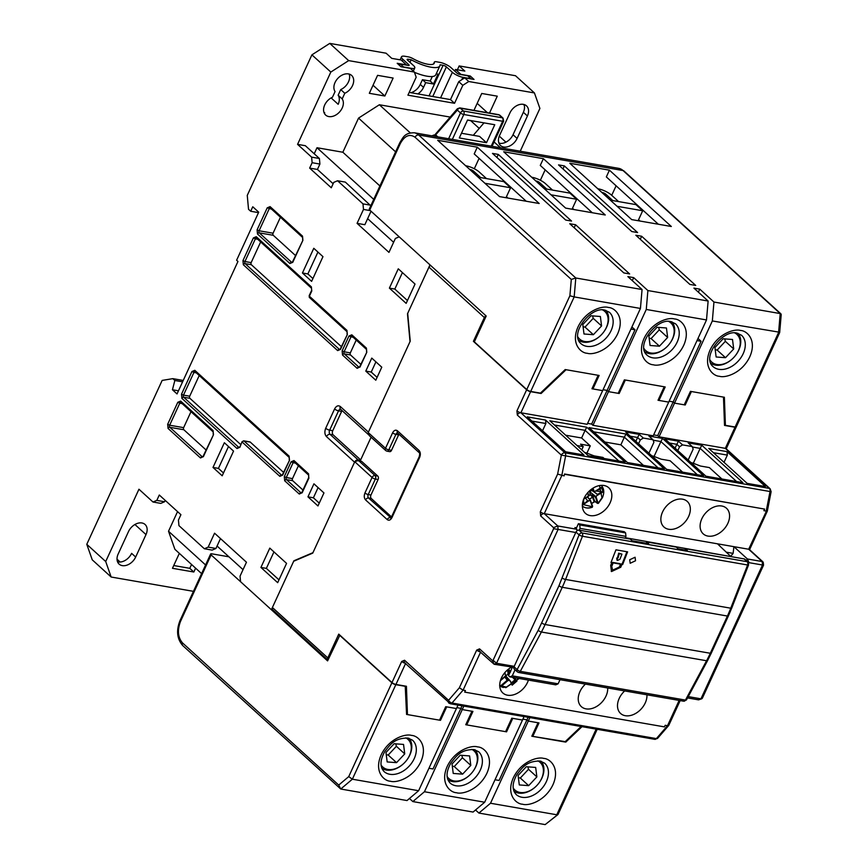 <?xml version="1.0" encoding="UTF-8"?>
<svg xmlns="http://www.w3.org/2000/svg" width="868" height="868" viewBox="0 0 868 868"><rect width="100%" height="100%" fill="white"/><g stroke="black" fill="none" stroke-linecap="round" stroke-linejoin="round"><path stroke-width="1.3" d="M541.144 761.279A20.279 14.333 -47.7 0 1 541.914 778.086A20.279 14.333 -47.7 0 1 537.921 784.325L537.867 784.379A18.705 13.215 -47.7 0 1 536.619 785.757A18.705 13.215 -47.7 0 1 520.008 792.441A18.705 13.215 -47.7 0 1 513.205 787.981M537.878 760.856A18.705 13.215 -47.7 0 1 537.867 784.379M536.619 785.757L536.565 785.811A20.279 14.333 -47.7 0 1 518.543 793.07A20.279 14.333 -47.7 0 1 513.932 791.182M528.677 785.649L536.869 776.893L535.664 767.431L526.29 766.726L518.098 775.471L519.292 784.932L528.677 785.649L520.323 778.032L528.504 769.287L527.907 766.845M536.869 776.893L528.504 769.287M518.38 777.663L520.323 778.032M572.045 209.221L576.634 199.26L569.875 193.108L544.247 188.649M576.634 199.26L551.006 194.801M339.887 635.159L327.583 660.895L211.108 554.902A3.103 0.901 -155.3 0 1 210.62 554.012A3.103 0.901 -155.3 0 1 211.814 553.827L228.913 556.8M439.761 719.659L440.499 720.332L406.571 714.429L405.226 686.067M505.827 731.16L506.565 731.832L465.758 724.726L471.953 711.261L462.243 709.568L472.93 711.424L466.734 724.899L505.599 731.659L511.794 718.194L522.482 720.049L484.68 802.227L424.441 791.746L462.243 709.568L460.886 708.342L462.069 705.793M565.22 741.641L531.824 736.227L538.019 722.762L528.308 721.069L538.995 722.925L532.8 736.4L564.862 741.977L581.126 726.505M339.453 635.083L391.88 682.79L348.741 776.6L338.726 785.073L182.508 642.906C177.864 637.416 177.202 630.233 180.533 621.358L211.108 554.902M440.499 720.332L446.694 706.867L456.416 708.548L418.615 790.726L352.354 779.204L348.741 776.6M180.533 621.358A3.103 0.901 24.7 0 1 180.056 620.468C176.074 630.537 176.974 638.913 182.757 645.597L340.755 789.023L352.354 779.204L395.83 684.678L405.551 686.36M506.565 731.832L512.76 718.357L522.482 720.049L524.077 716.577M565.752 742.129L582.016 726.668M596.164 729.131L556.768 814.77L490.507 803.247L528.308 721.069L526.952 719.832L522.905 719.127L526.952 719.832L528.124 717.283M490.507 803.247L478.908 813.066L545.169 824.6L558.07 814.358L597.195 729.304M545.169 824.6L557.896 814.596M418.615 790.726L407.016 800.556L340.755 789.023L338.726 785.073M395.83 684.678A3.103 0.901 -155.3 0 1 391.88 682.79M428.955 768.256L433.013 768.961L460.886 708.342L456.839 707.637L460.886 708.342L462.243 709.568L463.837 706.096M424.441 791.746L412.842 801.576L409.457 798.484M412.842 801.576L473.082 812.057L484.68 802.227M495.02 779.757L499.078 780.462L526.952 719.832L528.308 721.069L529.903 717.597M478.908 813.066L475.523 809.985M671.908 321.844A20.279 14.333 -47.7 0 1 668.685 344.878L668.642 344.932A18.705 13.215 -47.7 0 1 667.394 346.31A18.705 13.215 -47.7 0 1 650.772 352.994A18.705 13.215 -47.7 0 1 643.98 348.535M667.394 346.31L667.34 346.365A20.279 14.333 -47.7 0 1 649.318 353.623A20.279 14.333 -47.7 0 1 644.707 351.735M668.653 321.42A18.705 13.215 -47.7 0 1 668.642 344.932M649.145 338.216L651.087 338.585L659.279 329.84L658.671 327.399M657.054 327.279L648.873 336.024L650.067 345.486L659.452 346.202L667.633 337.446L666.44 327.985L657.054 327.279M667.633 337.446L659.279 329.84M659.452 346.202L651.087 338.585M535.795 180.956L536.316 181.043A2.582 0.749 -155.3 0 1 539.614 182.616L546.721 189.072M531.737 177.267L532.268 177.354A10.329 2.995 -155.3 0 1 545.44 183.625L552.547 190.092M572.489 208.244L573.922 209.546M601.86 192.446L602.381 192.544A2.582 0.749 -155.3 0 1 605.68 194.107L612.786 200.573M597.802 188.757L598.334 188.855A10.329 2.995 -155.3 0 1 611.506 195.126L618.613 201.593M638.555 219.745L639.987 221.036M469.729 169.455L470.25 169.542A2.582 0.749 -155.3 0 1 473.548 171.115L480.655 177.582M465.671 165.766L466.203 165.853A10.329 2.995 -155.3 0 1 479.375 172.124L486.481 178.591M506.435 196.743L507.856 198.045M475.078 749.789A20.279 14.333 -47.7 0 1 475.848 766.585A20.279 14.333 -47.7 0 1 471.856 772.824L471.801 772.889A18.705 13.215 -47.7 0 1 470.554 774.256A18.705 13.215 -47.7 0 1 453.942 780.95A18.705 13.215 -47.7 0 1 447.139 776.48M471.823 749.366A18.705 13.215 -47.7 0 1 471.801 772.889M470.554 774.256L470.499 774.31A20.279 14.333 -47.7 0 1 452.478 781.569A20.279 14.333 -47.7 0 1 447.866 779.681M462.611 774.147L470.803 765.392L469.61 755.93L460.224 755.225L452.033 763.981L453.226 773.442L462.611 774.147L454.257 766.542L462.438 757.786L461.841 755.344M470.803 765.392L462.438 757.786M452.315 766.162L454.257 766.542M592.399 490.116L589.643 491.668L590.305 494.662A5.913 4.177 -47.7 0 1 587.571 496.529M595.383 501.422L591.575 503.407M582.363 506.098L583.003 506.554A13.986 9.884 -47.7 0 0 592.085 507.14L592.627 506.38L590.609 500.717L592.334 507.238C588.71 508.518 585.607 508.279 583.003 506.554A13.986 9.884 -47.7 0 1 582.352 506.044M595.014 501.596L594.124 501.639L591.878 495.27L592.28 494.456L595.589 497.44L597.542 494.391L591.618 490.279M595.589 497.44L597.575 503.093L598.258 503.049L597.564 503.407L594.732 501.4L592.28 494.456M596.023 496.724L598.106 503.277M588.482 495.465L588.363 494.337L588.482 495.465L587.354 496.767L583.817 498.872M588.786 500.814L582.938 504.829L587.593 500.76L590.587 500.652L587.473 496.637M596.349 491.017L601.513 487.415L594.222 491.798L590.989 489.585M583.546 499.23L583.697 503.451M587.267 496.876L590.587 500.652M600.255 488.337L601.513 487.415L603.097 491.906L596.533 491.049M589.307 499.143A7.552 5.338 132.3 0 0 592.388 497.071L591.878 495.27M590.305 494.662L592.388 497.071M589.904 494.011L591.835 495.736M587.593 500.76L585.585 498.015M587.777 497.342L588.363 498.026M595.969 496.767L589.643 491.668M594.222 491.798L590.945 489.617M505.979 197.72L510.568 187.759L503.809 181.607L478.181 177.148M510.568 187.759L484.941 183.3M579.759 524.934L580.074 528.417L625.936 536.391L625.611 532.919L624.266 531.693L578.403 523.708L579.759 524.934L625.611 532.919M555.737 684.841L509.874 676.866L512.261 675.846L558.124 683.821L555.737 684.841M509.874 676.866L508.529 675.63L512.304 667.427M580.074 528.417L579.249 530.207M625.936 536.391L625.101 538.193M560.023 679.677L558.124 683.821M515.049 669.781L512.261 675.846M576.135 528.655L578.403 523.708M605.842 310.343A20.279 14.333 -47.7 0 1 602.62 333.377L602.576 333.442A18.705 13.215 -47.7 0 1 601.329 334.809A18.705 13.215 -47.7 0 1 584.707 341.504A18.705 13.215 -47.7 0 1 577.914 337.034M601.329 334.809L601.274 334.864A20.279 14.333 -47.7 0 1 583.253 342.122A20.279 14.333 -47.7 0 1 578.641 340.234M602.587 309.919A18.705 13.215 -47.7 0 1 602.576 333.442M583.079 326.715L585.021 327.095L593.213 318.339L592.616 315.898M590.989 315.778L582.808 324.534L584.001 333.996L593.386 334.701L601.567 325.945L600.374 316.484L590.989 315.778M601.567 325.945L593.213 318.339M593.386 334.701L585.021 327.095M409.012 738.288A20.279 14.333 -47.7 0 1 409.794 755.095A20.279 14.333 -47.7 0 1 405.79 761.323L405.736 761.388A18.705 13.215 -47.7 0 1 404.488 762.755A18.705 13.215 -47.7 0 1 387.877 769.449A18.705 13.215 -47.7 0 1 381.074 764.979M405.757 737.865A18.705 13.215 -47.7 0 1 405.736 761.388M404.488 762.755L404.434 762.809A20.279 14.333 -47.7 0 1 386.423 770.068A20.279 14.333 -47.7 0 1 381.801 768.18M396.546 762.646L404.738 753.891L403.544 744.429L394.159 743.724L385.967 752.48L387.171 761.941L396.546 762.646L388.191 755.041L396.383 746.285L395.775 743.843M404.738 753.891L396.383 746.285M386.249 754.661L388.191 755.041M369.725 210.023L400.3 143.567A3.103 0.901 24.7 0 1 399.812 142.678L369.247 209.134A3.103 0.901 24.7 0 0 369.725 210.023L486.199 316.028L474.329 341.851L526.757 389.558A3.103 0.901 -155.3 0 0 530.706 391.446L574.182 296.91L640.443 308.444L602.642 390.622L592.931 388.929L599.126 375.464L565.198 369.562L540.417 393.128L530.706 391.446M736.238 426.937A3.103 0.901 -155.3 0 1 736.205 427.056A3.103 0.901 -155.3 0 1 735.012 427.24L724.52 425.418L723.489 397.11L691.427 391.522L685.221 404.998L674.534 403.132L684.255 404.824L690.451 391.359L724.379 397.262L725.398 425.331L724.487 424.495M630.949 329.081L635.007 329.786L607.123 390.405L603.065 389.699L607.123 390.405L608.479 391.642L592.985 425.32L591.629 424.083L607.123 390.405L608.479 391.642L646.269 309.464L706.509 319.945L668.707 402.123L658.02 400.256L664.215 386.792L625.361 380.021L619.166 393.497L608.479 391.642L618.19 393.334L624.385 379.858L665.192 386.954L658.996 400.43L658.259 399.757M697.015 340.581L701.073 341.287L673.188 401.906L669.13 401.2L673.188 401.906L674.534 403.132L659.051 436.81L657.694 435.584L673.188 401.906L674.534 403.132L712.335 320.954L778.976 332.14M400.3 143.567C404.694 135.658 409.62 133.553 415.078 137.263A3.103 2.192 -47.7 0 1 418.647 134.974L623.061 170.551L780.213 313.576L778.596 332.487L735.12 427.013L725.398 425.331M592.985 425.32L653.224 435.801L668.707 402.123L658.996 400.43M640.443 308.444L642.06 289.532L575.799 277.999L574.182 296.91L569.896 295.76L526.757 389.558M399.812 142.678C403.186 137.437 404.358 132.815 414.286 132.771A19.107 12.336 -80.1 0 1 418.647 134.974L575.799 277.999L571.296 279.442L569.896 295.76M698.371 292.147L699.76 289.131L713.952 302.042L780.213 313.576L781.222 314.531L779.681 332.531L736.314 426.839A3.103 0.901 24.7 0 1 735.12 427.013M713.952 302.042L712.335 320.954M701.073 341.287L697.98 338.477M706.509 319.945L708.125 301.033L693.933 288.111L699.76 289.131M708.125 301.033L647.886 290.552L646.269 309.464M632.305 280.657L633.694 277.63L647.886 290.552M635.007 329.786L631.915 326.976M592.931 388.929L592.193 388.256M642.06 289.532L627.868 276.61L633.694 277.63M631.687 219.593L569.799 163.271L609.434 170.171L671.322 226.494L631.687 219.593M565.621 208.103L503.733 151.781L543.379 158.67L605.256 214.993L565.621 208.103M499.556 196.602L437.667 140.28L477.313 147.18L539.191 203.503L499.556 196.602M689.876 284.422L635.832 235.239L641.658 236.248L695.702 285.442L689.876 284.422M631.774 231.55L558.536 164.898L564.363 165.907L637.6 232.559L631.774 231.55M492.471 153.397L498.297 154.406L571.535 221.058L565.708 220.049L492.471 153.397M569.766 223.738L575.592 224.747L629.636 273.941L623.81 272.921L569.766 223.738M616.106 185.795L611.723 195.322M609.434 170.171L606.341 176.909L658.345 224.237M545.158 169.857L540.373 180.262M543.379 158.67L540.276 165.408L592.28 212.736M479.093 158.356L474.308 168.761M477.313 147.18L474.21 153.918L526.214 201.235M640.269 239.275L641.658 236.248M562.974 168.934L564.363 165.907M496.908 157.433L498.297 154.406M574.204 227.774L575.592 224.747M737.974 333.334A20.279 14.333 -47.7 0 1 734.751 356.379L734.708 356.433A18.705 13.215 -47.7 0 1 733.46 357.8A18.705 13.215 -47.7 0 1 716.838 364.495A18.705 13.215 -47.7 0 1 710.046 360.025M733.46 357.8L733.406 357.866A20.279 14.333 -47.7 0 1 715.384 365.113A20.279 14.333 -47.7 0 1 710.773 363.225M734.719 332.911A18.705 13.215 -47.7 0 1 734.708 356.433M715.21 349.717L717.152 350.086L725.344 341.33L724.737 338.9M723.12 338.77L714.928 347.526L716.133 356.987L725.518 357.692L733.699 348.947L732.505 339.486L723.12 338.77M733.699 348.947L725.344 341.33M725.518 357.692L717.152 350.086M635.539 560.761L630.179 563.267L629.712 559.751L635.072 557.245L635.539 560.761M617.647 557.158L618.689 553.155L621.944 554.131L619.926 559.296L617.43 560.468L617.213 558.829L618.19 557.647L617.647 557.158L616.671 558.33L617.202 560.164M514.019 666.787A2.582 1.823 132.3 0 0 514.225 669.033L517.306 671.832A2.582 1.823 -47.7 0 1 517.1 669.586L514.019 666.787L575.983 532.062L579.065 534.872L558.97 585.726L538.214 630.255L517.1 669.586A2.582 0.901 -151.8 0 0 520.301 671.344A2.582 1.671 99.9 0 1 518.597 672.472L683.767 701.214A2.582 1.671 -80.1 0 0 685.46 700.085A2.582 0.901 28.2 0 0 686.48 699.89L683.767 701.214M744.115 558.905L747.207 561.705A2.582 1.823 -47.7 0 1 747.912 562.041L744.82 559.242A2.582 1.823 132.3 0 0 744.115 558.905L685.438 548.695L687.282 550.366L678.147 548.782L676.302 547.1L646.769 541.957L648.613 543.639L632.099 540.764L630.255 539.082L578.956 530.164A2.582 1.823 132.3 0 0 575.983 532.062M646.769 541.957L646.193 543.216M685.438 548.695L684.863 549.943M610.671 565.469L611.484 571.567L620.783 567.227L621.879 564.406L622.66 564.547L627.607 551.853L615.944 549.824L610.996 562.518L611.777 562.648L610.671 565.469M747.912 562.041L748.574 564.894A2.582 0.586 21.3 0 1 747.608 564.992A2.582 1.671 -80.1 0 0 747.207 561.705L582.037 532.963A2.582 1.671 -80.1 0 1 582.439 536.24L747.608 564.992L730.747 608.197L565.589 579.455L582.439 536.24A2.582 0.586 -158.7 0 1 579.065 534.872A2.582 1.823 -47.7 0 1 582.037 532.963L578.956 530.164M621.879 564.406L621.336 563.918L620.24 566.739L620.783 567.227M611.224 571.307L620.24 566.739M611.148 562.139L611.777 562.648M626.924 551.733L622.117 564.048L622.66 564.547M622.117 564.048L621.336 563.918M612.081 569.668L612.624 570.157L619.416 566.988L620.522 564.167L619.98 563.679L612.591 562.388L611.495 565.209L612.374 569.896M612.624 570.157L611.495 565.209M612.591 562.388L613.134 562.887L612.038 565.708M620.522 564.167L613.134 562.887M618.689 553.155L619.231 553.654L618.19 557.647M621.944 554.131L619.231 553.654M638.11 220.711L642.689 210.75L635.94 204.609L610.312 200.15M642.689 210.75L617.072 206.291M646.942 694.801A17.306 12.228 -47.7 0 1 645.25 702.928A17.306 12.228 -47.7 0 1 620.587 713.463A17.306 12.228 -47.7 0 1 619.21 698.404A17.306 12.228 -47.7 0 1 624.678 690.928M607.698 687.977A17.306 12.228 -47.7 0 1 605.994 696.103A17.306 12.228 -47.7 0 1 581.332 706.628A17.306 12.228 -47.7 0 1 579.954 691.568A17.306 12.228 -47.7 0 1 585.433 684.103M528.406 680.089A17.306 12.228 -47.7 0 1 527.494 682.432A17.306 12.228 -47.7 0 1 502.832 692.968A17.306 12.228 -47.7 0 1 501.454 677.908A17.306 12.228 -47.7 0 1 511.295 667.253M584.077 498.286A17.306 12.228 132.3 0 0 585.444 513.346A17.306 12.228 132.3 0 0 610.117 502.811A17.306 12.228 132.3 0 0 608.739 487.751A17.306 12.228 132.3 0 0 584.077 498.286M662.577 511.946A17.306 12.228 132.3 0 0 663.944 527.006A17.306 12.228 132.3 0 0 688.617 516.482A17.306 12.228 132.3 0 0 687.239 501.411A17.306 12.228 132.3 0 0 662.577 511.946M701.821 518.782A17.306 12.228 132.3 0 0 703.199 533.842A17.306 12.228 132.3 0 0 727.861 523.306A17.306 12.228 132.3 0 0 726.483 508.247A17.306 12.228 132.3 0 0 701.821 518.782M577.014 445.544L583.242 446.619L581.755 449.852M583.242 446.619L580.54 444.166L590.251 445.859L581.603 437.982L565.665 435.215M721.883 478.984L709.351 467.581L700.454 466.029L693.857 463.49A7.747 2.246 24.7 0 0 691.004 462.611M682.628 472.149L670.107 460.745L661.21 459.194L654.613 456.666A7.747 2.246 24.7 0 0 651.76 455.776M604.128 458.488L602.956 457.414L594.059 455.863L587.462 453.324A7.747 2.246 24.7 0 0 584.609 452.445M586.909 453.118L590.251 445.859M643.383 465.313L620.859 444.817L604.92 442.04M748.65 563.224L749.095 562.681L747.413 558.97L746.187 560.478M657.694 435.584L653.647 434.879M591.629 424.083L587.582 423.378M618.841 461.049L585.119 430.354L581.603 437.982M586.735 427.219L549.824 420.785L588.2 455.711L625.112 462.134L586.735 427.219L585.119 430.354L554.468 425.016M658.096 467.874L624.363 437.179L620.859 444.817M625.991 434.043L589.068 427.62L627.445 462.546L664.367 468.97L625.991 434.043L624.363 437.179L593.712 431.852M542.543 430.756L545.864 423.519L531.932 421.099M724.02 462.34L727.351 455.103L713.409 452.684M697.34 474.709L660.917 441.552L654.06 456.459M662.534 438.416L648.938 436.051L652.986 439.74L643.275 438.047L639.217 434.358L625.622 431.993L666.7 469.371L703.612 475.805L662.534 438.416L660.917 441.552L653.148 440.206M652.986 439.74L653.897 442.322L648.906 453.183M639.217 434.358L637.6 437.494L640.302 439.957L638.544 443.754M630.266 436.224L637.6 437.494L635.843 441.302M736.596 481.545L700.161 448.387L693.304 463.284M701.789 445.251L688.183 442.875L692.241 446.564L682.519 444.883L678.472 441.194L664.866 438.817L705.944 476.206L742.867 482.63L701.789 445.251L700.161 448.387L692.404 447.031M692.241 446.564L693.152 449.157L688.15 460.018M678.472 441.194L676.845 444.329L679.546 446.781L677.8 450.59M669.51 443.049L676.845 444.329L675.098 448.127M687.532 697.926L698.566 699.847L702.32 698.284L763.536 565.198L763.287 562.507L762.191 561.542L747.413 558.97L733.905 546.666L717.489 543.813L730.921 556.605M730.932 556.052L733.124 553.372L733.905 546.666L748.672 549.238L762.191 561.542L762.505 565.014L700.953 698.827L688.237 696.613M749.095 562.681L762.505 565.014M731.192 556.648L625.318 537.715M726.776 552.265L733.124 553.372M771.12 491.679L770.024 491.527A3.103 1.996 -80.1 0 0 769.319 488.402A3.103 2.192 -47.7 0 1 770.166 488.803L771.12 491.679L767.355 511.046L749.865 549.064A3.103 0.901 -155.3 0 1 748.672 549.238L766.715 510.493M449.657 703.395A3.103 2.192 -47.7 0 1 448.81 702.993A3.103 2.192 -47.7 0 1 448.561 700.292A3.103 1.606 40.8 0 0 451.978 703.026L656.382 738.603A3.103 1.606 40.8 0 0 657.651 738.299L654.776 739.33A3.103 1.996 -80.1 0 0 656.382 738.603L667.503 725.713L665.17 725.312L664.443 726.885L464.705 692.121L465.422 690.548L464.705 692.121M685.221 404.998L684.483 404.325M659.051 436.81L725.312 448.344L769.319 488.402L564.905 452.825L520.898 412.767L587.159 424.3L602.642 390.622L591.954 388.766L598.15 375.291L566.088 369.714L541.1 393.497L540.558 392.998M619.166 393.497L618.417 392.824M545.549 420.047L527.277 416.868L565.654 451.794L583.925 454.973L545.549 420.047L545.864 423.519M727.026 451.631L708.765 448.452L747.142 483.378L765.402 486.557L727.026 451.631L727.351 455.103M643.275 438.047L640.302 439.957M682.519 444.883L679.546 446.781M564.146 475.903L564.515 474.004L564.146 475.903L557.636 474.102L540.308 511.784L540.688 515.95L553.534 527.635L553.621 528.677L493.1 660.255L492.395 660.559L479.559 648.873L476.695 650.089L459.367 687.771L448.561 700.292L404.553 660.244L401.689 661.459L391.989 682.563A3.103 0.901 24.7 0 0 395.938 684.451L406.43 686.273L407.461 714.581L406.549 713.756M564.873 474.329L764.621 509.093L564.515 474.004M764.621 509.093L763.894 510.666L766.227 511.068L770.024 491.527L561.336 455.114A3.103 2.192 -47.7 0 1 564.905 452.825A3.103 1.996 99.9 0 1 565.621 455.95L561.813 475.49L544.258 513.661L717.489 543.813M576.504 527.831L574.92 527.56L576.819 529.274L576.96 530.815M513.834 667.318L494.163 664.27L479.798 651.575A3.103 2.192 -47.7 0 1 479.559 648.873M514.225 666.331L496.539 663.26L558.091 529.437L575.777 532.518M576.819 529.274L557.777 525.965L553.534 527.635M407.461 714.581L439.534 720.169L445.729 706.693L456.416 708.548L458.011 705.087M465.997 724.227L466.734 724.899M532.062 735.728L532.8 736.4M391.511 450.329L388.788 449.863A2.582 1.671 -80.1 0 1 386.998 451.176L385.707 450.535A2.582 1.823 -47.7 0 0 386.412 450.872A2.582 1.671 -80.1 0 0 386.998 451.176L389.721 451.642A2.582 1.671 -80.1 0 0 391.511 450.329L398.64 434.835A2.582 1.671 99.9 0 1 398.976 434.271M391.522 516.916L371.276 498.492A2.582 1.671 99.9 0 1 370.961 495.01L378.09 479.516A2.582 1.671 -80.1 0 0 377.764 476.044L361.826 461.537A2.582 1.671 -80.1 0 0 361.229 461.233L357.779 460.637L354.773 461.733L372.068 477.476A2.582 1.823 -47.7 0 1 375.052 475.566L359.102 461.06L357.779 460.637M701.821 698.762L698.566 699.847M680.176 700.585L668.772 725.377L667.503 725.713L679.145 700.411M541.1 393.497L530.608 391.663A3.103 0.901 -155.3 0 1 526.648 389.786L516.937 410.889L517.328 415.056L561.336 455.114L557.636 474.102M465.422 690.548L463.089 690.147L459.367 687.771M390.774 517.99L390.633 517.99A2.582 1.671 99.9 0 1 390.177 517.686A2.582 1.823 132.3 0 0 387.204 519.596C388.962 520.789 390.557 520.116 391.967 517.567L419.645 457.393C420.72 454.528 420.513 452.206 419.005 450.438L397.392 430.767C395.634 429.573 394.039 430.246 392.618 432.796L385.5 448.289L368.206 432.546L369.204 435.519L385.707 450.535A2.582 1.823 -47.7 0 1 385.5 448.289A2.582 0.749 24.7 0 0 388.788 449.863L395.916 434.369L398.64 434.835M371.081 437.233L360.133 461.049M474.481 341.515L473.407 341.33L526.648 389.786M540.308 511.784A3.103 0.901 -155.3 0 0 544.258 513.661L557.777 525.965L558.091 529.437L553.621 528.677M492.395 660.559L494.163 664.27L496.539 663.26L493.1 660.255M391.989 682.563L338.748 634.117L327.8 657.911L272.4 607.502L293.677 561.249L312.74 553.122L354.773 461.733M272.4 607.502A2.582 1.823 -47.7 0 0 272.606 609.748L327.941 660.103A2.582 1.823 -47.7 0 1 327.8 657.911M368.206 432.546L410.238 341.167L407.689 313.37L428.955 267.116L484.355 317.536A2.582 1.823 -47.7 0 1 486.004 315.854M430.604 265.434A2.582 1.823 132.3 0 0 428.955 267.116M484.355 317.536L473.407 341.33M461.787 79.704L462.883 77.306L470.89 78.706L467.657 75.755L459.639 74.355A2.061 0.597 -155.3 0 1 457.002 73.107L451.056 67.693A8.778 2.55 -155.3 0 0 439.859 62.366L436.387 61.758A5.165 1.497 24.7 0 0 434.391 62.062A5.165 1.497 24.7 0 0 434.358 62.344A16.785 4.861 -155.3 0 1 434.239 63.255A16.785 4.861 -155.3 0 1 427.772 64.232A16.785 4.861 -155.3 0 1 412.929 58.612A5.165 1.497 24.7 0 0 408.361 56.876L404.889 56.279A8.778 2.55 -155.3 0 0 401.504 56.789L400.105 59.816M414.448 72.326A22.98 6.662 24.7 0 0 426.893 76.167A22.98 6.662 24.7 0 0 435.747 74.832L439.87 65.849A22.98 6.662 24.7 0 0 440.054 64.785L443.103 65.317L429.052 95.871M407.667 60.239L408.123 59.23L411.182 59.762A22.98 6.662 24.7 0 0 431.016 67.194A22.98 6.662 24.7 0 0 439.87 65.849M411.182 59.762L409.989 62.344M410.933 92.713A11.62 8.213 132.3 0 0 420.275 84.413L422.445 79.704L430.213 81.049L432.297 76.525M436.213 73.813L438.004 74.127L433.457 84.001L430.213 81.049M433.457 84.001L425.689 82.655L422.445 79.704M425.689 82.655L423.519 87.364A11.62 8.213 -47.7 0 1 417.877 93.928M408.481 65.447L408.817 64.72L402.871 59.306A8.778 2.55 -155.3 0 1 401.504 56.789M408.817 64.72A2.061 0.597 -155.3 0 1 409.143 65.306A2.061 0.597 -155.3 0 1 408.34 65.425L400.332 64.037L403.577 66.988L411.584 68.377L411.215 69.19M408.123 59.23A2.582 0.749 24.7 0 0 407.135 59.382A2.582 0.749 24.7 0 0 407.537 60.12L413.483 65.534A8.268 2.398 -155.3 0 1 414.774 67.899A8.268 2.398 -155.3 0 1 411.584 68.377M462.883 77.306A8.268 2.398 -155.3 0 1 452.347 72.294L446.402 66.879A2.582 0.749 24.7 0 0 443.103 65.317M398.976 64.905L400.332 64.037M276.903 613.654L276.534 614.446M509.896 672.667L507.259 670.649L509.201 674.165M505.643 675.836A5.913 4.177 132.3 0 0 508.42 673.416M504.634 676.866L507.227 680.23L501.216 685.394L501.682 685.937L499.74 685.72M503.527 687.456A13.986 9.884 -47.7 0 1 500.456 686.23L499.74 684.928M510.547 671.235L507.78 669.684M505.122 673.416L505.556 675.922L504.775 676.573L505.556 675.922M507.227 680.23L510.004 680.686L505.534 675.716M514.344 677.637L516.948 681.055L512.163 685.167L510.004 680.686M512.163 685.167L510.037 680.729M516.948 681.055L515.69 680.349L513.802 676.931M512.532 677.322L515.69 680.349M508.366 680.111L505.165 676.389M509.277 674.002L507.899 672.852M510.384 672.158L510.753 670.899M342.209 107.99A11.62 8.213 -47.7 0 1 325.641 115.064A11.62 8.213 -47.7 0 1 324.719 104.941A11.62 8.213 -47.7 0 1 332.477 97.227L335.07 91.574A11.62 8.213 -47.7 0 1 335.048 82.493A11.62 8.213 -47.7 0 1 351.616 75.418A11.62 8.213 -47.7 0 1 352.538 85.541A11.62 8.213 -47.7 0 1 344.791 93.267L342.187 98.909A11.62 8.213 -47.7 0 1 342.209 107.99M324.068 112.721A11.62 8.213 132.3 0 0 324.762 112.883L323.84 112.048M331.131 97.91L338.162 104.301A11.62 8.213 132.3 0 0 338.14 95.22L342.187 98.909M338.14 95.22L340.733 89.578A11.62 8.213 132.3 0 0 348.48 81.852A11.62 8.213 132.3 0 0 349.142 74.073M377.58 75.342L393.128 78.055L384.86 96.012L369.323 93.31L377.58 75.342M473.961 110.366L481.729 93.473L497.277 96.174L489.509 113.068M435.79 134.724L457.382 110.095A2.582 1.345 -139.2 0 1 457.371 108.75L459.769 107.892A2.582 1.671 99.9 0 1 460.355 108.196L499.219 114.956L502.333 117.788A2.582 1.823 -47.7 0 1 503.039 118.124L503.646 121.119A2.582 0.749 -155.3 0 1 502.659 121.27A2.582 1.671 -80.1 0 0 502.333 117.788L463.479 111.028A2.582 1.671 99.9 0 1 463.794 114.5A2.582 0.749 -155.3 0 1 460.496 112.938A2.582 1.823 -47.7 0 1 463.479 111.028L460.355 108.196A2.582 1.823 132.3 0 0 457.382 110.095L460.496 112.938L448.626 138.75M486.503 142.71L459.291 137.969L467.559 120.012L494.76 124.742L486.503 142.71L479.57 136.406L461.472 133.249M473.288 135.31L484.008 122.876M523.306 104.344L524.239 105.191M499.284 136.124L505.914 142.157M350.336 352.885A1.552 0.998 -80.1 0 0 350.52 354.969L344.303 353.884A1.552 0.998 99.9 0 1 344.119 351.8L350.336 352.885L356.227 340.072M360.806 364.321L350.52 354.969M189.701 396.209A1.552 0.998 -80.1 0 0 189.897 398.303L183.68 397.219A1.552 0.998 99.9 0 1 183.484 395.135L189.701 396.209L199.217 375.54M249.517 441.953A1.552 0.998 99.9 0 1 249.908 441.91A1.552 0.998 99.9 0 1 250.266 442.083L244.049 441.009A1.552 0.998 -80.1 0 0 243.691 440.825L249.908 441.91M240.707 444.546L189.897 398.303M283.51 472.344L250.266 442.083M251.156 262.624A1.552 0.998 -80.1 0 0 251.34 264.707L245.123 263.622A1.552 0.998 99.9 0 1 244.939 261.539L251.156 262.624L260.66 241.955M341.341 346.614L251.34 264.707M117.527 561.78A11.62 8.213 132.3 0 0 131.611 553.35L135.668 557.039A11.62 8.213 -47.7 0 1 119.1 564.113A11.62 8.213 -47.7 0 1 118.178 554.001L128.507 531.552A11.62 8.213 -47.7 0 1 145.075 524.478A11.62 8.213 -47.7 0 1 145.998 534.59L135.668 557.039M152.996 502.019L156.815 500.391L164.584 501.747L160.775 503.375L152.996 502.019L138.945 489.226L105.701 561.531L86.778 544.312L162.164 380.412L172.83 378.643L174.848 380.488L172.439 389.754L177.029 393.931L237.962 261.463L236.606 260.237L258.707 212.183L252.762 206.768L250.7 211.26L248.53 209.297L247.261 195.398L311.905 54.847L329.764 43.4L386.108 53.208L391.783 58.373L401.114 59.99L406.517 64.916L397.197 63.288L400.973 66.738L410.304 68.355L414.361 72.044L348.676 60.619L330.827 72.055L297.572 144.359L305.341 145.705L319.402 158.497L311.623 157.141L312.133 162.707L319.912 164.063L319.402 158.497M498.72 142.482L499.642 143.318A11.62 8.213 132.3 0 0 513.031 134.735L523.361 112.287A11.62 8.213 132.3 0 0 524.012 104.507M434.835 136.341A2.582 1.823 132.3 0 0 435.834 135.072L437.787 136.862M469.566 77.491L470.25 76.004L460.93 74.388L455.516 69.462L464.847 71.089L459.172 65.925L457.393 69.787M454.778 71.078L455.516 69.462M409.186 92.409L450.492 99.603L458.76 81.635L464.705 77.827L474.036 79.444L470.25 76.004M459.172 65.925L515.516 75.733L534.438 92.941L468.763 81.516L462.807 85.324L454.55 103.292L407.917 95.176L416.173 77.209L414.361 72.044M292.006 262.548A1.552 0.998 99.9 0 1 291.702 262.375L259.272 232.863L273.268 235.293A1.552 0.998 99.9 0 1 273.073 233.21L259.087 230.779L269.199 208.776A1.552 0.998 99.9 0 1 270.23 207.984M280.418 217.25L273.073 233.21M273.268 235.293L295.456 255.496M202.7 456.894L202.266 456.818A1.552 1.096 132.3 0 0 200.486 457.957L202.548 456.991A1.552 0.998 99.9 0 1 202.266 456.818L169.846 427.306L183.832 429.736A1.552 0.998 99.9 0 1 183.636 427.653L169.651 425.222L179.774 403.219L182.117 403.62M190.982 411.692L183.636 427.653M183.832 429.736L206.031 449.939M292.494 478.615A1.552 0.998 -80.1 0 0 292.69 480.698L286.473 479.624A1.552 0.998 99.9 0 1 286.277 477.53L292.494 478.615L298.397 465.801M302.965 490.051L292.69 480.698M228.501 446.51L218.432 468.384L223.477 472.973M317.927 252.067L307.869 273.941L312.914 278.53M402.416 272.585L394.831 289.066L407.45 300.545M273.952 551.896L266.368 568.377L278.975 579.857M208.157 547.122L204.349 548.75L212.118 550.106L215.937 548.478L208.157 547.122L214.57 533.202L246.458 562.225L240.045 576.146L240.555 581.701L271.369 609.737L272.899 610.009M156.815 500.391L159.289 495.01L180.913 514.681L178.439 520.073L178.949 525.628L204.349 548.75M164.584 501.747L165.213 500.391M201.604 573.618L174.902 549.325L168.522 531.238L177.549 511.621M173.741 565.535L189.788 568.323L193.835 572.012L172.461 568.301L179.34 553.361M195.604 568.171L193.835 572.012M189.788 568.323L191.557 564.482M205.586 564.96L168.522 531.238M217.065 546.015L243.04 569.658M220.483 538.583L215.937 548.478M117.028 559.187L120.153 562.03M105.701 561.531L111.158 577.025L193.445 591.347M111.158 577.025L92.236 559.817L86.778 544.312M172.83 378.643L183.224 380.455M182.595 381.833L174.848 380.488M172.439 389.754L178.472 390.806M258.501 212.627L250.7 211.26M517.089 138.424A11.62 8.213 -47.7 0 1 500.521 145.498A11.62 8.213 -47.7 0 1 499.599 135.386L509.928 112.927A11.62 8.213 -47.7 0 1 526.496 105.853A11.62 8.213 -47.7 0 1 527.418 115.976L517.089 138.424L513.031 134.735M340.733 89.578L344.791 93.267M329.764 43.4L348.676 60.619M410.282 132.891L379.37 104.757L450.177 117.082M314.216 153.788L317.004 147.734L342.849 152.236L358.538 118.102L379.37 104.757M358.538 118.102L395.602 151.835M500.5 147.777L494.076 141.929M479.234 128.421L470.695 120.652L467.516 120.099M520.236 151.206L539.896 108.446L534.438 92.941M464.705 77.827L468.763 81.516M458.76 81.635L462.807 85.324M450.492 99.603L454.55 103.292M477.183 103.368L487.447 112.71M373.034 85.238L384.86 96.012M333.128 183.734L317.428 169.444L309.659 168.099L312.133 162.707M317.428 169.444L319.912 164.063M370.788 205.77L345.345 182.106L337.565 180.761L333.757 182.378L331.272 187.77L309.659 168.099M370.744 205.228L362.976 203.871L363.486 209.438L370.408 210.642M371.048 211.228L364.853 224.703L357.074 223.358L388.962 252.382L395.374 238.461L399.182 236.834L429.996 264.87L407.483 313.815L410.021 341.612L368.412 432.101L340.299 406.517C338.195 405.085 336.285 405.899 334.581 408.958L325.695 428.271C324.415 431.711 324.665 434.488 326.466 436.604L354.567 462.188L312.957 552.666L293.883 560.793L271.369 609.737M393.605 242.291L367.631 218.66M373.739 199.369L317.004 147.734M342.849 152.236L379.902 185.958M360.654 459.899L333.149 434.857A3.103 1.996 99.9 0 1 332.759 430.691L341.645 411.378A3.103 1.996 99.9 0 1 342.101 410.629M360.47 460.3L358.137 459.899A3.103 2.192 132.3 0 0 355.337 461.049M318.089 487.599L313.402 497.798L319.261 503.125M375.92 361.858L371.233 372.057L377.092 377.385M212.996 467.44L222.186 475.794L233.546 451.1L224.356 442.734L212.996 467.44L218.432 468.384M302.433 272.997L311.612 281.351L322.972 256.657L313.782 248.291L302.433 272.997L307.869 273.941M394.831 289.066L389.396 288.122L406.148 303.366L415.034 284.064L398.271 268.809L389.396 288.122M260.921 567.433L277.684 582.678L286.559 563.375L269.807 548.12L260.921 567.433L266.368 568.377M294.48 560.902L293.883 560.793M311.905 54.847L330.827 72.055M297.572 144.359L311.623 157.141M337.565 180.761L362.976 203.871M363.486 209.438L357.074 223.358M307.956 496.843L317.959 505.946L323.948 492.926L313.945 483.823L307.956 496.843L313.402 497.798M365.786 371.113L375.79 380.217L381.779 367.186L371.775 358.093L365.786 371.113L371.233 372.057M411.53 735.424C406.159 733.493 389.244 737.963 381.171 754.867C373.652 771.869 384.242 781.135 390.459 781.222C395.83 783.153 412.745 778.672 420.817 761.768C428.336 744.777 417.747 735.511 411.53 735.424M389.819 774.278A21.179 14.962 -47.7 0 1 384.036 771.522C379.739 766.813 379.989 760.151 384.795 751.536C390.437 744.343 394.549 738.017 407.938 738.05L412.539 740.198A21.179 14.962 -47.7 0 1 414.22 758.632A21.179 14.962 -47.7 0 1 389.819 774.278M477.595 746.914C472.214 744.983 455.309 749.464 447.237 766.368C439.718 783.37 450.308 792.636 456.525 792.723C461.895 794.654 478.81 790.173 486.883 773.269C494.402 756.267 483.812 747.001 477.595 746.914M455.884 785.768A21.179 14.962 -47.7 0 1 450.101 783.023C445.805 778.314 446.054 771.652 450.861 763.026C456.503 755.833 460.615 749.507 474.004 749.551L478.604 751.699A21.179 14.962 -47.7 0 1 480.286 770.133A21.179 14.962 -47.7 0 1 455.884 785.768M543.661 758.415C538.279 756.484 521.375 760.965 513.303 777.869C505.773 794.86 516.373 804.126 522.59 804.213C527.961 806.144 544.876 801.674 552.938 784.77C560.468 767.768 549.878 758.502 543.661 758.415M521.95 797.269A21.179 14.962 -47.7 0 1 516.167 794.513C511.87 789.815 512.12 783.153 516.916 774.527C522.569 767.334 526.681 761.008 540.07 761.041L544.67 763.2A21.179 14.962 -47.7 0 1 546.352 781.634A21.179 14.962 -47.7 0 1 521.95 797.269M182.757 645.597A3.103 2.192 -47.7 0 1 182.508 642.906M539.614 182.616L539.028 183.897M605.68 194.107L605.083 195.387M473.548 171.115L472.962 172.396M599.528 485.559L601.98 497.82L598.258 503.049M601.177 485.364A13.986 9.884 -47.7 0 1 601.752 485.95L601.242 485.364M594.07 501.737A14.506 10.253 -47.7 0 1 591.596 503.462M590.175 500.467L592.41 506.803L582.406 504.384M582.938 504.829L582.428 504.091M588.439 495.53L587.517 492.926M603.097 491.906L597.097 495.476M593.007 488.163L594.287 491.776M583.784 498.948L586.41 497.386M583.849 502.637A10.535 7.443 -47.7 0 1 583.014 501.129M588.363 494.337L587.766 492.644M597.542 494.391L601.546 492.004M599.625 488.912A10.535 7.443 -47.7 0 1 600.515 491.95M592.443 488.532L593.365 491.136M719.42 376.267C724.802 378.198 741.706 373.717 749.778 356.813C757.308 339.822 746.708 330.556 740.491 330.469C735.12 328.538 718.205 333.019 710.143 349.923C702.613 366.914 713.203 376.18 719.42 376.267M741.511 335.254A21.179 14.962 -47.7 0 1 743.192 353.677A21.179 14.962 -47.7 0 1 718.791 369.323A21.179 14.962 -47.7 0 1 713.008 366.567C701.301 356.791 723.077 329.102 736.899 333.095L741.511 335.254M653.354 364.777C658.736 366.697 675.651 362.227 683.713 345.323C691.243 328.321 680.642 319.055 674.425 318.968C669.054 317.037 652.139 321.518 644.078 338.422C636.548 355.424 647.137 364.679 653.354 364.777M675.445 323.753A21.179 14.962 -47.7 0 1 677.127 342.187A21.179 14.962 -47.7 0 1 652.725 357.822A21.179 14.962 -47.7 0 1 646.942 355.066C635.235 345.29 657.011 317.612 670.834 321.594L675.445 323.753M587.3 353.276C592.67 355.207 609.586 350.726 617.647 333.822C625.177 316.82 614.587 307.565 608.36 307.467C602.989 305.547 586.074 310.017 578.012 326.921C570.482 343.923 581.072 353.189 587.3 353.276M609.379 312.252A21.179 14.962 -47.7 0 1 611.061 330.686A21.179 14.962 -47.7 0 1 586.659 346.321A21.179 14.962 -47.7 0 1 580.876 343.576C569.169 333.789 590.945 306.111 604.779 310.104L609.379 312.252M415.078 137.263L571.296 279.442M623.908 170.953A3.103 2.192 -47.7 0 0 623.061 170.551A19.107 12.336 -80.1 0 0 618.689 168.349L623.908 170.953L780.972 313.901M518.012 672.168A2.582 1.823 -47.7 0 1 517.306 671.832L518.597 672.472M711.293 653.116L728.415 615.889A2.582 0.749 -155.3 0 1 727.417 616.041L710.295 653.268A103.292 66.673 -80.1 0 1 706.574 660.754A2.582 0.901 28.2 0 0 707.594 660.559L711.293 653.116A2.582 0.749 -155.3 0 1 710.295 653.268L545.137 624.526A103.292 66.673 99.9 0 1 541.415 632.012L706.574 660.754L685.46 700.085L520.301 671.344L541.415 632.012A2.582 0.901 -151.8 0 1 538.214 630.255M558.97 585.726A2.582 0.749 -155.3 0 0 562.258 587.3L545.137 624.526A2.582 0.749 -155.3 0 1 541.849 622.953M728.415 615.889L731.724 608.099A2.582 0.586 -158.7 0 1 730.747 608.197A103.292 66.673 99.9 0 1 727.417 616.041L562.258 587.3A103.292 66.673 -80.1 0 0 565.589 579.455A2.582 0.586 -158.7 0 1 562.214 578.077M480.525 652.237L463.089 690.147L451.978 703.026A3.103 1.996 99.9 0 1 450.362 703.753L654.776 739.33M390.893 517.816L368.564 498.015A2.582 1.671 99.9 0 1 368.238 494.543L375.367 479.049A2.582 1.671 -80.1 0 0 375.052 475.566L377.764 476.044M370.961 495.01L368.238 494.543A2.582 0.749 -155.3 0 1 364.951 492.97L372.068 477.476A2.582 0.749 -155.3 0 0 375.367 479.049L378.09 479.516M736.205 427.056L726.505 448.17A3.103 0.901 -155.3 0 1 725.312 448.344L735.012 427.24M770.166 488.803L726.158 448.745A3.103 2.192 132.3 0 0 725.312 448.344M762.972 561.889L749.518 549.639A3.103 2.192 132.3 0 0 748.672 549.238M516.937 410.889A3.103 0.901 -155.3 0 0 520.898 412.767L530.608 391.663M395.938 684.451L405.53 663.608M359.102 461.06L361.826 461.537M364.951 492.97C363.876 495.834 364.083 498.156 365.58 499.925A2.582 1.823 132.3 0 1 368.564 498.015L371.276 498.492M392.618 432.796A2.582 0.749 -155.3 0 0 395.916 434.369A2.582 1.671 99.9 0 1 397.62 433.034A2.582 1.823 -47.7 0 1 397.392 430.767M520.898 412.767A3.103 2.192 132.3 0 0 517.328 415.056M544.258 513.661A3.103 2.192 132.3 0 0 540.688 515.95M480.113 651.857A3.103 0.901 -155.3 0 1 476.695 650.089M450.362 703.753L404.803 662.946A3.103 2.192 -47.7 0 1 404.553 660.244M405.106 663.217A3.103 0.901 -155.3 0 1 401.689 661.459M365.58 499.925L387.204 519.596M390.633 517.99L391.566 516.829A2.582 0.749 24.7 0 0 391.967 517.567M391.566 516.829L419.244 456.655A2.582 0.749 24.7 0 0 419.645 457.393M419.244 456.655C419.83 454.094 419.83 452.77 419.211 452.695A2.582 1.823 -47.7 0 1 419.005 450.438M433.62 63.939L434.358 62.344M423.519 87.364L420.275 84.413M402.134 60.923L402.871 59.306M446.402 66.879L432.763 96.522M452.347 72.294L440.575 97.878M518.869 678.429L506.38 687.12L501.682 685.937L508.42 680.143M508.637 669L509.722 670.855M500.586 680.143L505.556 675.868M505.426 674.555L504.373 673.188M501.216 685.394L500.554 685.503M508.149 669.38L508.713 670.335M500.565 680.186L504.775 676.573M510.048 680.762L511.784 683.713M514.919 679.59A10.535 7.443 -47.7 0 1 511.241 682.78M504.807 676.942L500.402 680.729M498.633 114.652L499.925 115.292A2.582 1.823 132.3 0 0 499.219 114.956A2.582 1.671 -80.1 0 0 498.633 114.652L459.769 107.892M452.347 139.39L463.794 114.5L502.659 121.27L491.212 146.16M353.276 337.392L348.958 336.035L342.133 350.856L342.524 355.034L357.117 368.314L359.168 367.348A1.552 0.998 99.9 0 1 358.896 367.164L359.33 367.24M342.133 350.856L344.119 351.8L350.932 336.979A1.552 0.998 99.9 0 1 351.952 336.187M196.266 372.86L193.922 372.459A1.552 0.998 99.9 0 1 194.942 371.656A1.552 1.096 -47.7 0 1 194.801 370.3L191.936 371.515L181.51 394.191L181.889 398.358L237.018 448.528L239.883 447.313L242.02 441.704L243.691 440.825M257.709 239.264L255.366 238.863A1.552 0.998 99.9 0 1 256.385 238.06A1.552 1.096 -47.7 0 1 256.244 236.704L253.391 237.919L242.953 260.595L243.344 264.762L337.652 350.607L340.516 349.381L347.33 334.56L346.95 330.393A1.552 1.096 132.3 0 0 347.07 331.739L309.507 297.561L309.388 296.205A1.552 1.096 132.3 0 0 309.507 297.561M340.516 349.381L339.789 349.641A1.552 0.998 99.9 0 1 339.442 349.457L339.865 349.533M434.163 135.245A2.582 1.671 99.9 0 1 433.859 135.028L431.96 135.842M434.434 135.137L433.859 135.028M292.125 262.451L291.702 262.375A1.552 1.096 132.3 0 0 289.912 263.525L292.776 262.299L302.899 240.295L302.52 236.129L270.089 206.617L267.225 207.832L257.102 229.836L257.492 234.002A1.552 1.096 -47.7 0 1 259.272 232.863A1.552 0.998 99.9 0 1 259.087 230.779L257.102 229.836M267.225 207.832L271.554 209.177M181.206 402.6A1.552 1.096 -47.7 0 1 180.653 401.059L177.799 402.275L179.774 403.219A1.552 0.998 99.9 0 1 180.794 402.416M168.056 428.445A1.552 1.096 132.3 0 1 169.846 427.306A1.552 0.998 99.9 0 1 169.651 425.222L167.676 424.278L168.056 428.445L200.486 457.957M301.901 492.384L308.715 477.563L308.693 475.187A1.552 1.096 -47.7 0 1 308.574 473.841L293.981 460.561L291.116 461.776L284.303 476.597L284.682 480.764L299.276 494.044L301.337 493.078A1.552 0.998 99.9 0 1 301.066 492.905L301.489 492.97M295.445 463.121L293.102 462.72A1.552 0.998 99.9 0 1 294.122 461.917M357.117 368.314A1.552 1.096 132.3 0 1 358.896 367.164L344.303 353.884A1.552 1.096 -47.7 0 0 342.524 355.034M181.51 394.191L183.484 395.135L193.922 372.459L191.936 371.515M237.018 448.528A1.552 1.096 132.3 0 1 238.808 447.389L183.68 397.219A1.552 1.096 132.3 0 0 181.889 398.358M279.821 476.337A1.552 1.096 132.3 0 1 281.612 475.197L244.049 441.009A1.552 1.096 132.3 0 0 242.259 442.148L279.821 476.337L282.686 475.121L289.5 460.3L289.12 456.134A1.552 1.096 132.3 0 0 289.239 457.479L194.996 371.667M242.953 260.595L244.939 261.539L255.366 238.863L253.391 237.919M337.652 350.607A1.552 1.096 132.3 0 1 339.442 349.457L245.123 263.622A1.552 1.096 132.3 0 0 243.344 264.762M134.92 524.511L145.998 534.59M523.361 112.287L527.418 115.976M358.137 459.899L330.035 434.325A3.103 1.996 99.9 0 1 329.656 430.148L338.531 410.846L341.645 411.378M334.581 408.958A3.103 0.901 -155.3 0 0 338.531 410.846A3.103 1.996 99.9 0 1 340.581 409.251M325.695 428.271A3.103 0.901 -155.3 0 0 329.656 430.148L332.759 430.691M326.466 436.604A3.103 2.192 132.3 0 1 330.035 434.325L333.149 434.857M284.303 476.597L286.277 477.53L293.102 462.72L291.116 461.776M299.276 494.044A1.552 1.096 132.3 0 1 301.066 492.905L286.473 479.624A1.552 1.096 132.3 0 0 284.682 480.764M359.97 367.088L366.784 352.278L366.404 348.101L351.811 334.82L348.958 336.035M359.732 366.643L366.784 352.278M366.546 351.833L366.535 349.446A1.552 1.096 -47.7 0 1 366.404 348.101M352.365 336.372A1.552 1.096 -47.7 0 1 351.811 334.82M289.12 456.134L194.801 370.3M242.02 441.704L239.883 447.313M281.959 475.371L282.686 475.121M282.447 474.677L289.5 460.3M346.95 330.393L309.388 296.205L311.764 291.04L311.373 286.874L256.244 236.704M256.798 238.255A1.552 1.096 -47.7 0 1 256.375 238.049L311.504 288.219L311.764 291.04M311.504 288.219A1.552 1.096 -47.7 0 1 311.373 286.874M340.278 348.936L347.33 334.56M368.444 434.608L340.549 409.219A3.103 2.192 -47.7 0 1 340.299 406.517M257.492 234.002L289.912 263.525M292.06 262.559L292.776 262.299M292.538 261.854L302.899 240.295M302.661 239.85L302.639 237.474A1.552 1.096 -47.7 0 1 302.52 236.129M270.632 208.168A1.552 1.096 -47.7 0 1 270.089 206.617M203.351 456.742L213.463 434.738L213.083 430.571L180.653 401.059M203.101 456.297L213.463 434.738M213.224 434.293L213.202 431.917A1.552 1.096 -47.7 0 1 213.083 430.571M177.799 402.275L167.676 424.278M308.715 477.563L308.574 473.841M302.14 492.829L308.954 478.008M294.523 462.101A1.552 1.096 -47.7 0 1 293.981 460.561M180.056 620.468L210.62 554.012M591.629 503.57L594.851 501.541L598.356 503.386L602.37 497.755C604.399 493.046 604.193 489.118 601.752 485.95M583.708 499.133L586.714 497.342M588.417 494.445L587.777 492.623M596.305 491.201L600.862 488.055M414.286 132.771L618.689 168.349M616.888 559.969L617.43 560.468M748.574 564.894L731.724 608.099M707.594 660.559L686.48 699.89M726.505 448.17L726.397 449.06M749.865 549.064L749.757 549.954M668.685 725.507L657.651 738.299M479.798 651.575L480.644 651.976M404.803 662.946L405.649 663.347M419.211 452.695L397.707 433.056M433.49 64.026L434.391 62.062M414.774 67.899L413.298 71.089M499.632 685.644L505.881 687.662L519.205 678.483M500.5 680.414L505.089 676.465M499.925 115.292L503.039 118.124M503.646 121.119L492.069 146.301M434.445 135.332L457.371 108.75M366.535 349.446L352.007 336.187M239.644 446.868L239.167 447.573M289.261 459.856L289.239 457.479M311.514 290.596L309.138 295.76M347.091 334.115L347.07 331.739M302.639 237.474L270.284 207.984M213.202 431.917L180.848 402.426M308.693 475.187L294.176 461.928"/></g></svg>
